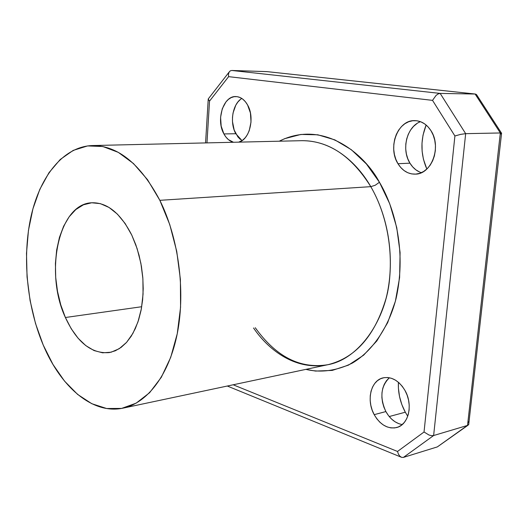 <?xml version="1.0" encoding="UTF-8"?>
<svg xmlns="http://www.w3.org/2000/svg" width="528" height="528" viewBox="0 0 528 528"><rect width="100%" height="100%" fill="white"/><g stroke="black" fill="none" stroke-linecap="round" stroke-linejoin="round"><path stroke-width="0.79" d="M253.559 327.994C266.779 347.622 293.627 371.329 327.947 364.69C359.284 359.126 386.14 319.625 389.618 278.56C393.406 237.62 381.718 205.392 370.788 186.661L375.21 185.255L379.447 182.259C392.766 204.448 407.352 247.942 396.079 298.518C388.964 326.489 372.788 351.028 352.262 363.139C336.323 370.867 320.859 372.946 305.864 369.369M405.306 412.21L407.741 416.242L405.306 412.21L389.222 416.539L405.306 412.21L401.841 404.587L399.518 396.508L398.416 388.265L398.409 382.279C397.927 392.726 400.231 402.706 405.306 412.21M255.248 327.703C276.131 356.862 300.366 369.184 327.947 364.69C355.628 357.806 375.019 335.65 386.107 298.214C395.267 262.244 389.189 218.209 370.788 186.661L159.845 200.323C178.517 237.871 185.552 290.321 177.5 332.468C169.389 374.649 147.556 403.009 123.031 408.137C92.638 414.744 60.799 387.057 43.217 345.022C26.717 305.936 22.037 256.384 31.132 215.926C40.333 175.672 63.624 146.507 92.407 145.55C117.909 145.583 140.389 163.838 159.845 200.323L370.788 186.661C351.575 155.978 328.588 140.646 301.825 140.679L92.743 145.543M131.789 235.132L135.828 244.82L139.069 255.275L141.412 266.257L142.804 277.504L143.213 288.757L142.639 299.746L141.095 310.22L138.62 319.928L135.287 328.673L131.188 336.263L126.423 342.547L121.103 347.404L115.361 350.764L109.329 352.585C91.535 354.024 76.89 342.329 65.393 317.506L141.722 306.722L65.393 317.506C44.299 272.613 58.582 203.63 91.852 202.765C107.217 202.396 120.529 213.187 131.789 235.132L125.116 223.476L117.421 214.144L109.045 207.464L100.36 203.643L91.707 202.772L83.431 204.791L75.821 209.543L69.155 216.79L63.637 226.195L59.44 237.395L56.674 249.962L55.42 263.459L55.704 277.424L57.506 291.39L60.773 304.9L65.393 317.506L71.234 328.753L78.118 338.257L85.813 345.629L94.07 350.566L102.604 352.816L111.085 352.222L119.189 348.724L126.575 342.375L132.917 333.366L137.933 322.014L141.372 308.755L143.055 294.136L142.897 278.791L140.897 263.393L137.128 248.622L131.789 235.132M420.519 121.691C406.837 126.476 401.128 149.516 409.946 163.172L397.973 163.72C387.42 147.583 397.69 119.981 414.526 120.615C421.186 120.747 426.664 124.106 430.98 130.7C441.797 146.725 431.64 174.247 415.437 174.134C408.25 174.26 402.428 170.788 397.973 163.72L409.946 163.172C412.889 167.95 416.698 171.125 421.357 172.689M389.4 377.751C380.787 386.318 379.612 397.591 385.882 411.569L374.194 414.658C366.089 400.349 370.867 380.233 383.216 377.837C391.73 376.438 398.996 380.655 405.002 390.476C413.272 404.633 408.665 424.776 396.772 427.508C387.79 429.211 380.259 424.928 374.194 414.658L385.882 411.569C390.06 418.955 395.505 423.298 402.224 424.578M241.817 98.459C232.584 103.739 229.442 122.654 235.805 133.729L223.912 133.927L225.991 137.115L228.439 139.656L233.475 142.263C229.594 141.247 226.406 138.468 223.912 133.927C215.787 120.034 223.337 95.713 235.858 96.565C240.55 96.763 244.444 99.554 247.559 104.933C255.07 117.546 249.678 139.729 238.748 142.144L242.821 140.045L245.348 137.597L247.513 134.435L249.223 130.687L251.018 122.021L250.43 112.959L247.559 104.933L245.395 101.719L242.86 99.211L240.055 97.502L237.092 96.657L234.089 96.697L231.158 97.621L228.413 99.376L225.958 101.897L222.262 108.801L220.585 117.282L221.166 126.08L223.912 133.927L235.805 133.729L242.029 140.606M468.772 424.479L437.349 446.899L403.425 457.4L433.633 435.527L467.524 425.423L500.333 132.964L465.663 133.663L433.633 435.527L467.524 425.423L437.349 446.899L403.425 457.4L401.636 457.367L399.881 456.225L398.429 454.146L397.511 451.46L233.171 384.787L397.511 451.46L398.429 454.146L399.881 456.225L401.636 457.367L403.425 457.4L433.633 435.527L431.561 435.659L429 435.032L424.037 431.996L397.511 451.46L424.037 431.996L429 435.032L431.561 435.659L433.633 435.527L465.663 133.663L440.174 93.416L475.114 94.03L266.897 71.617L231.851 70.475L440.174 93.416L475.114 94.03L500.333 132.964L465.663 133.663L460.647 134.376L454.905 135.967L424.037 431.996L454.905 135.967L460.647 134.376L465.663 133.663L440.174 93.416L231.851 70.475L230.366 70.818M206.976 142.883L209.524 101.132L228.604 76.652L432.531 100.366L454.905 135.967L432.531 100.366L436.055 95.416L438.2 93.918L440.174 93.416L438.2 93.918L436.055 95.416L432.531 100.366L228.604 76.652L228.466 74.243L229.112 72.072L230.221 70.897L229.033 72.224L228.466 74.243L228.604 76.652L209.524 101.132L208.223 99.007L209.524 101.132L206.976 142.883M305.857 369.376L315.586 371.072L332.237 370.412L348.46 365.125L363.561 355.225L376.84 340.93L387.638 322.707L395.38 301.264L399.617 277.517L400.085 252.569L396.739 227.588L389.73 203.782L379.447 182.259L366.412 163.977L351.305 149.688L334.851 139.88L317.81 134.792L300.894 134.449L284.764 138.64L279.246 141.2C323.657 118.859 364.868 154.513 379.447 182.259L375.21 185.255L370.788 186.661C358.974 165.891 334.844 140.389 301.825 140.679M397.973 163.72L400.732 167.495L404.006 170.524L407.695 172.696L411.655 173.91L415.734 174.115L419.786 173.303L423.654 171.481L427.178 168.716L430.221 165.112L432.65 160.796L434.379 155.945L435.323 150.744L435.442 145.411L434.735 140.151L433.224 135.181L430.98 130.7L428.083 126.892L424.67 123.895L420.862 121.829L416.83 120.76L412.718 120.734L408.692 121.724L404.903 123.697L401.498 126.562L398.594 130.205L396.297 134.482L394.693 139.234L393.829 144.276L393.73 149.437L394.416 154.519L395.848 159.337L397.973 163.72M374.194 414.658L376.781 418.73L379.856 422.209L383.315 424.961L387.024 426.881L390.845 427.891L394.634 427.931L398.244 427.007L401.537 425.132L404.369 422.374L406.639 418.843L408.236 414.665L409.108 410.012L409.207 405.068L408.533 400.026L407.108 395.102L405.002 390.476L402.29 386.351L399.089 382.873L395.525 380.186L391.743 378.385L387.902 377.533L384.133 377.652L380.596 378.728L377.408 380.714L374.695 383.526L372.557 387.057L371.059 391.162L370.26 395.703L370.181 400.495L370.834 405.372L372.187 410.15L374.194 414.658M426.136 125.024L423.027 135.122L421.997 143.147L422.129 151.252L423.416 159.185L426.842 169.033C420.559 154.612 420.321 139.94 426.136 125.024M387.281 293.185L387.618 292.73M475.286 94.037L267.175 71.643L231.851 70.475M159.845 200.323L169.759 224.578L176.735 251.361L180.398 279.378L180.569 307.27L177.263 333.67L170.716 357.35L161.317 377.289L149.589 392.72L136.151 403.161L121.625 408.415L106.643 408.514L91.799 403.709L77.609 394.409L64.541 381.124L52.972 364.445L43.217 345.022L35.521 323.512L30.089 300.597L27.053 276.976L26.499 253.328L28.459 230.373L32.927 208.811L39.818 189.347L48.992 172.682L60.225 159.489L73.22 150.388L87.582 145.926L102.802 146.507L118.312 152.368L133.452 163.515L147.53 179.685L159.845 200.323M416.915 123.572L413.51 126.41L410.606 130.013L408.302 134.244L406.692 138.943L405.821 143.939L405.722 149.041L406.402 154.07L407.827 158.836L409.946 163.172L412.698 166.907L415.965 169.904L419.648 172.042M389.143 377.956L386.423 380.747L384.278 384.245L382.78 388.318L381.975 392.806L381.896 397.551L382.536 402.382L383.882 407.108L385.882 411.569L388.469 415.589L391.538 419.027L394.997 421.747L398.699 423.634M240.359 99.502L237.897 101.996L235.811 105.151L233.059 112.913L232.492 117.236L232.492 121.638L234.175 130.04L237.877 136.891L240.332 139.399M208.534 98.558L208.223 99.007M438.808 445.876L468.105 425.172M468.118 421.45L468.904 423.205M501.488 133.109L476.494 94.571L475.114 94.03L500.333 132.964L501.455 133.089L500.333 132.964L467.524 425.423M468.699 424.604L501.554 133.412M501.6 133.28L500.339 134.198M266.897 71.617L475.385 94.05L476.494 94.571L477.18 96.063M327.947 364.69L123.031 408.137M400.996 457.083L227.311 386.027M208.21 99.416L205.57 142.916M229.112 72.072L208.243 98.941"/></g></svg>
